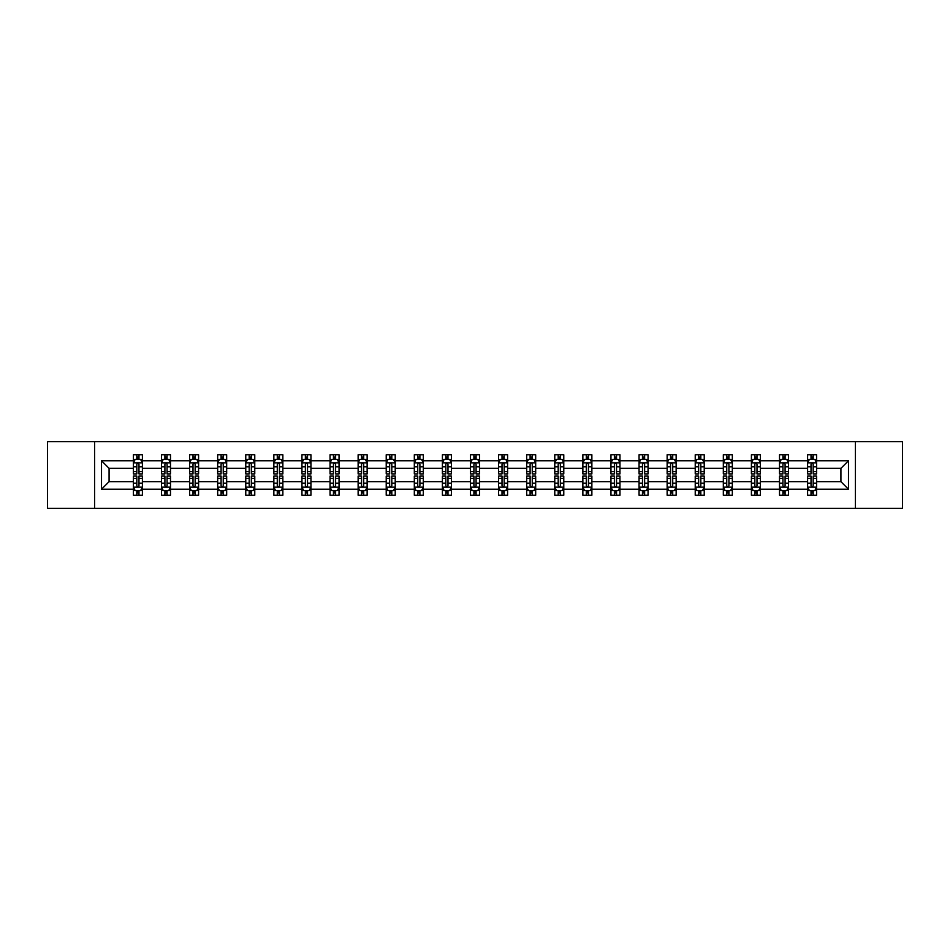 <?xml version="1.0" encoding="UTF-8"?>
<svg xmlns="http://www.w3.org/2000/svg" width="950" height="950" viewBox="0 0 950 950"><rect width="100%" height="100%" fill="white"/><g stroke="black" fill="none" stroke-linecap="round" stroke-linejoin="round"><path stroke-width="1.43" d="M855.416 508.309L902.5 508.309L902.5 441.691L855.416 441.691L855.416 508.309L94.584 508.309L94.584 441.691L47.5 441.691L47.5 508.309L94.584 508.309M816.608 489.226L816.608 481.662L840.916 481.662L848.481 489.226L816.608 489.226L816.608 495.259L813.188 495.259L813.188 490.663M855.416 441.691L94.584 441.691M807.595 489.226L788.512 489.226L788.512 481.662L807.595 481.662L807.595 495.259L816.608 495.259L816.608 490.449L814.91 490.449M788.512 489.226L788.512 495.259L785.092 495.259L785.092 490.663M779.511 489.226L760.416 489.226L760.416 481.662L779.511 481.662L779.511 495.259L788.512 495.259L788.512 490.449L786.814 490.449M760.416 489.226L760.416 495.259L756.996 495.259L756.996 490.663M751.414 489.226L732.331 489.226L732.331 481.662L751.414 481.662L751.414 495.259L760.416 495.259L760.416 490.449L758.729 490.449M732.331 489.226L732.331 495.259L728.911 495.259L728.911 490.663M723.33 489.226L704.235 489.226L704.235 481.662L723.33 481.662L723.33 495.259L732.331 495.259L732.331 490.449L730.633 490.449M704.235 489.226L704.235 495.259L700.815 495.259L700.815 490.663M695.234 489.226L676.151 489.226L676.151 481.662L695.234 481.662L695.234 495.259L704.235 495.259L704.235 490.449L702.549 490.449M676.151 489.226L676.151 495.259L672.719 495.259L672.719 490.663M667.137 489.226L648.054 489.226L648.054 481.662L667.137 481.662L667.137 495.259L676.151 495.259L676.151 490.449L674.453 490.449M648.054 489.226L648.054 495.259L644.634 495.259L644.634 490.663M639.053 489.226L619.958 489.226L619.958 481.662L639.053 481.662L639.053 495.259L648.054 495.259L648.054 490.449L646.356 490.449M619.958 489.226L619.958 495.259L616.538 495.259L616.538 490.663M610.957 489.226L591.874 489.226L591.874 481.662L610.957 481.662L610.957 495.259L619.958 495.259L619.958 490.449L618.272 490.449M591.874 489.226L591.874 495.259L588.442 495.259L588.442 490.663M582.861 489.226L563.778 489.226L563.778 481.662L582.861 481.662L582.861 495.259L591.874 495.259L591.874 490.449L590.176 490.449M563.778 489.226L563.778 495.259L560.357 495.259L560.357 490.663M554.776 489.226L535.681 489.226L535.681 481.662L554.776 481.662L554.776 495.259L563.778 495.259L563.778 490.449L562.079 490.449M535.681 489.226L535.681 495.259L532.261 495.259L532.261 490.663M526.68 489.226L507.597 489.226L507.597 481.662L526.68 481.662L526.68 495.259L535.681 495.259L535.681 490.449L533.995 490.449M507.597 489.226L507.597 495.259L504.177 495.259L504.177 490.663M498.596 489.226L479.501 489.226L479.501 481.662L498.596 481.662L498.596 495.259L507.597 495.259L507.597 490.449L505.899 490.449M479.501 489.226L479.501 495.259L476.081 495.259L476.081 490.663M470.499 489.226L451.404 489.226L451.404 481.662L470.499 481.662L470.499 495.259L479.501 495.259L479.501 490.449L477.814 490.449M451.404 489.226L451.404 495.259L447.984 495.259L447.984 490.663M442.403 489.226L423.32 489.226L423.32 481.662L442.403 481.662L442.403 495.259L451.404 495.259L451.404 490.449L449.718 490.449M423.32 489.226L423.32 495.259L419.9 495.259L419.9 490.663M414.319 489.226L395.224 489.226L395.224 481.662L414.319 481.662L414.319 495.259L423.32 495.259L423.32 490.449L421.622 490.449M395.224 489.226L395.224 495.259L391.804 495.259L391.804 490.663M386.223 489.226L367.139 489.226L367.139 481.662L386.223 481.662L386.223 495.259L395.224 495.259L395.224 490.449L393.537 490.449M367.139 489.226L367.139 495.259L363.707 495.259L363.707 490.663M358.126 489.226L339.043 489.226L339.043 481.662L358.126 481.662L358.126 495.259L367.139 495.259L367.139 490.449L365.441 490.449M339.043 489.226L339.043 495.259L335.623 495.259L335.623 490.663M330.042 489.226L310.947 489.226L310.947 481.662L330.042 481.662L330.042 495.259L339.043 495.259L339.043 490.449L337.345 490.449M310.947 489.226L310.947 495.259L307.527 495.259L307.527 490.663M301.946 489.226L282.863 489.226L282.863 481.662L301.946 481.662L301.946 495.259L310.947 495.259L310.947 490.449L309.261 490.449M282.863 489.226L282.863 495.259L279.442 495.259L279.442 490.663M273.849 489.226L254.766 489.226L254.766 481.662L273.849 481.662L273.849 495.259L282.863 495.259L282.863 490.449L281.164 490.449M254.766 489.226L254.766 495.259L251.346 495.259L251.346 490.663M245.765 489.226L226.67 489.226L226.67 481.662L245.765 481.662L245.765 495.259L254.766 495.259L254.766 490.449L253.08 490.449M226.67 489.226L226.67 495.259L223.25 495.259L223.25 490.663M217.669 489.226L198.586 489.226L198.586 481.662L217.669 481.662L217.669 495.259L226.67 495.259L226.67 490.449L224.984 490.449M198.586 489.226L198.586 495.259L195.166 495.259L195.166 490.663M189.584 489.226L170.489 489.226L170.489 481.662L189.584 481.662L189.584 495.259L198.586 495.259L198.586 490.449L196.888 490.449M170.489 489.226L170.489 495.259L167.069 495.259L167.069 490.663M161.488 489.226L142.405 489.226L142.405 481.662L161.488 481.662L161.488 495.259L170.489 495.259L170.489 490.449L168.803 490.449M142.405 489.226L142.405 495.259L138.973 495.259L138.973 490.663M133.392 489.226L101.519 489.226L101.519 460.774L133.392 460.774L133.392 468.338L109.084 468.338L109.084 481.662L133.392 481.662L133.392 495.259L142.405 495.259L142.405 490.449L140.707 490.449M135.09 459.551L133.392 459.551L133.392 454.741L133.392 460.774M136.812 459.337L136.812 454.741L133.392 454.741L142.405 454.741L142.405 460.774L161.488 460.774L161.488 454.741L170.489 454.741L170.489 460.774L189.584 460.774L189.584 454.741L198.586 454.741L198.586 460.774L217.669 460.774L217.669 454.741L226.67 454.741L226.67 460.774L245.765 460.774L245.765 454.741L254.766 454.741L254.766 460.774L273.849 460.774L273.849 454.741L282.863 454.741L282.863 460.774L301.946 460.774L301.946 454.741L310.947 454.741L310.947 460.774L330.042 460.774L330.042 454.741L339.043 454.741L339.043 460.774L358.126 460.774L358.126 454.741L367.139 454.741L367.139 460.774L386.223 460.774L386.223 454.741L395.224 454.741L395.224 460.774L414.319 460.774L414.319 454.741L423.32 454.741L423.32 460.774L442.403 460.774L442.403 454.741L451.404 454.741L451.404 460.774L470.499 460.774L470.499 454.741L479.501 454.741L479.501 460.774L498.596 460.774L498.596 454.741L507.597 454.741L507.597 460.774L526.68 460.774L526.68 454.741L535.681 454.741L535.681 460.774L554.776 460.774L554.776 454.741L563.778 454.741L563.778 460.774L582.861 460.774L582.861 454.741L591.874 454.741L591.874 460.774L610.957 460.774L610.957 454.741L619.958 454.741L619.958 460.774L639.053 460.774L639.053 454.741L648.054 454.741L648.054 460.774L667.137 460.774L667.137 454.741L676.151 454.741L676.151 460.774L695.234 460.774L695.234 454.741L704.235 454.741L704.235 460.774L723.33 460.774L723.33 454.741L732.331 454.741L732.331 460.774L751.414 460.774L751.414 454.741L760.416 454.741L760.416 460.774L779.511 460.774L779.511 454.741L788.512 454.741L788.512 460.774L807.595 460.774L807.595 454.741L816.608 454.741L816.608 460.774L848.481 460.774L848.481 489.226M807.595 460.774L807.595 468.338L788.512 468.338L788.512 460.774M779.511 460.774L779.511 468.338L760.416 468.338L760.416 460.774M751.414 460.774L751.414 468.338L732.331 468.338L732.331 460.774M723.33 460.774L723.33 468.338L704.235 468.338L704.235 460.774M695.234 460.774L695.234 468.338L676.151 468.338L676.151 460.774M667.137 460.774L667.137 468.338L648.054 468.338L648.054 460.774M639.053 460.774L639.053 468.338L619.958 468.338L619.958 460.774M610.957 460.774L610.957 468.338L591.874 468.338L591.874 460.774M582.861 460.774L582.861 468.338L563.778 468.338L563.778 460.774M554.776 460.774L554.776 468.338L535.681 468.338L535.681 460.774M526.68 460.774L526.68 468.338L507.597 468.338L507.597 460.774M498.596 460.774L498.596 468.338L479.501 468.338L479.501 460.774M470.499 460.774L470.499 468.338L451.404 468.338L451.404 460.774M442.403 460.774L442.403 468.338L423.32 468.338L423.32 460.774M414.319 460.774L414.319 468.338L395.224 468.338L395.224 460.774M386.223 460.774L386.223 468.338L367.139 468.338L367.139 460.774M358.126 460.774L358.126 468.338L339.043 468.338L339.043 460.774M330.042 460.774L330.042 468.338L310.947 468.338L310.947 460.774M301.946 460.774L301.946 468.338L282.863 468.338L282.863 460.774M273.849 460.774L273.849 468.338L254.766 468.338L254.766 460.774M245.765 460.774L245.765 468.338L226.67 468.338L226.67 460.774M217.669 460.774L217.669 468.338L198.586 468.338L198.586 460.774M189.584 460.774L189.584 468.338L170.489 468.338L170.489 460.774M161.488 460.774L161.488 468.338L142.405 468.338L142.405 460.774M101.519 460.774L109.084 468.338M840.916 481.662L840.916 468.338L816.608 468.338L816.608 460.774M811.027 459.242L813.188 459.242M782.931 459.242L785.092 459.242M754.834 459.242L756.996 459.242M726.75 459.242L728.911 459.242M698.654 459.242L700.815 459.242M670.557 459.242L672.719 459.242M642.473 459.242L644.634 459.242M614.377 459.242L616.538 459.242M586.293 459.242L588.442 459.242M558.196 459.242L560.357 459.242M530.1 459.242L532.261 459.242M502.016 459.242L504.177 459.242M473.919 459.242L476.081 459.242M445.823 459.242L447.984 459.242M417.739 459.242L419.9 459.242M389.642 459.242L391.804 459.242M361.558 459.242L363.707 459.242M333.462 459.242L335.623 459.242M305.366 459.242L307.527 459.242M277.281 459.242L279.442 459.242M249.185 459.242L251.346 459.242M221.089 459.242L223.25 459.242M193.004 459.242L195.166 459.242M164.908 459.242L167.069 459.242M136.812 459.242L138.973 459.242M136.812 490.758L138.973 490.758M164.908 490.758L167.069 490.758M193.004 490.758L195.166 490.758M221.089 490.758L223.25 490.758M249.185 490.758L251.346 490.758M277.281 490.758L279.442 490.758M305.366 490.758L307.527 490.758M333.462 490.758L335.623 490.758M361.558 490.758L363.707 490.758M389.642 490.758L391.804 490.758M417.739 490.758L419.9 490.758M445.823 490.758L447.984 490.758M473.919 490.758L476.081 490.758M502.016 490.758L504.177 490.758M530.1 490.758L532.261 490.758M558.196 490.758L560.357 490.758M586.293 490.758L588.442 490.758M614.377 490.758L616.538 490.758M642.473 490.758L644.634 490.758M670.557 490.758L672.719 490.758M698.654 490.758L700.815 490.758M726.75 490.758L728.911 490.758M754.834 490.758L756.996 490.758M782.931 490.758L785.092 490.758M811.027 490.758L813.188 490.758M109.084 481.662L101.519 489.226M848.481 460.774L840.916 468.338M138.973 457.081L136.812 457.081M133.392 471.663L133.392 473.919L136.812 473.919L136.812 471.663L133.392 471.663L133.392 468.338M142.405 468.338L142.405 473.919L138.973 473.919L138.973 464.289C138.261 462.899 137.536 462.899 136.812 464.289L136.812 471.663M140.707 459.551L142.405 459.551L142.405 454.741L138.973 454.741L138.973 459.337M142.405 462.935L140.6 459.337L135.197 459.337L133.392 462.935M136.812 492.919L138.973 492.919M142.405 478.337L142.405 476.081L138.973 476.081L138.973 478.337L142.405 478.337L142.405 481.662M133.392 481.662L133.392 476.081L136.812 476.081L136.812 485.711C137.536 487.101 138.261 487.101 138.973 485.711L138.973 478.337M135.09 490.449L133.392 490.449L133.392 495.259L136.812 495.259L136.812 490.663M133.392 487.065L135.197 490.663L140.6 490.663L142.405 487.065M167.069 457.081L164.908 457.081M163.186 459.551L161.488 459.551L161.488 454.741L164.908 454.741L164.908 459.337M161.488 471.663L161.488 473.919L164.908 473.919L164.908 471.663L161.488 471.663L161.488 468.338M170.489 468.338L170.489 473.919L167.069 473.919L167.069 464.289C166.357 462.899 165.632 462.899 164.908 464.289L164.908 471.663M168.803 459.551L170.489 459.551L170.489 454.741L167.069 454.741L167.069 459.337M170.489 462.935L168.696 459.337L163.293 459.337L161.488 462.935M195.166 457.081L193.004 457.081M191.271 459.551L189.584 459.551L189.584 454.741L193.004 454.741L193.004 459.337M189.584 471.663L189.584 473.919L193.004 473.919L193.004 471.663L189.584 471.663L189.584 468.338M198.586 468.338L198.586 473.919L195.166 473.919L195.166 464.289C194.441 462.899 193.717 462.899 193.004 464.289L193.004 471.663M196.888 459.551L198.586 459.551L198.586 454.741L195.166 454.741L195.166 459.337M198.586 462.935L196.781 459.337L191.377 459.337L189.584 462.935M164.908 492.919L167.069 492.919M170.489 478.337L170.489 476.081L167.069 476.081L167.069 478.337L170.489 478.337L170.489 481.662M161.488 481.662L161.488 476.081L164.908 476.081L164.908 485.711C165.632 487.101 166.345 487.101 167.069 485.711L167.069 478.337M163.186 490.449L161.488 490.449L161.488 495.259L164.908 495.259L164.908 490.663M161.488 487.065L163.293 490.663L168.696 490.663L170.489 487.065M193.004 492.919L195.166 492.919M198.586 478.337L198.586 476.081L195.166 476.081L195.166 478.337L198.586 478.337L198.586 481.662M189.584 481.662L189.584 476.081L193.004 476.081L193.004 485.711C193.717 487.101 194.441 487.101 195.166 485.711L195.166 478.337M191.271 490.449L189.584 490.449L189.584 495.259L193.004 495.259L193.004 490.663M189.584 487.065L191.377 490.663L196.781 490.663L198.586 487.065M223.25 457.081L221.089 457.081M219.367 459.551L217.669 459.551L217.669 454.741L221.089 454.741L221.089 459.337M217.669 471.663L217.669 473.919L221.089 473.919L221.089 471.663L217.669 471.663L217.669 468.338M226.67 468.338L226.67 473.919L223.25 473.919L223.25 464.289C222.537 462.899 221.813 462.899 221.089 464.289L221.089 471.663M224.984 459.551L226.67 459.551L226.67 454.741L223.25 454.741L223.25 459.337M226.67 462.935L224.877 459.337L219.474 459.337L217.669 462.935M221.089 492.919L223.25 492.919M226.67 478.337L226.67 476.081L223.25 476.081L223.25 478.337L226.67 478.337L226.67 481.662M217.669 481.662L217.669 476.081L221.089 476.081L221.089 485.711C221.813 487.101 222.537 487.101 223.25 485.711L223.25 478.337M219.367 490.449L217.669 490.449L217.669 495.259L221.089 495.259L221.089 490.663M217.669 487.065L219.474 490.663L224.877 490.663L226.67 487.065M251.346 457.081L249.185 457.081M247.451 459.551L245.765 459.551L245.765 454.741L249.185 454.741L249.185 459.337M245.765 471.663L245.765 473.919L249.185 473.919L249.185 471.663L245.765 471.663L245.765 468.338M254.766 468.338L254.766 473.919L251.346 473.919L251.346 464.289C250.622 462.899 249.909 462.899 249.185 464.289L249.185 471.663M253.08 459.551L254.766 459.551L254.766 454.741L251.346 454.741L251.346 459.337M254.766 462.935L252.961 459.337L247.57 459.337L245.765 462.935M249.185 492.919L251.346 492.919M254.766 478.337L254.766 476.081L251.346 476.081L251.346 478.337L254.766 478.337L254.766 481.662M245.765 481.662L245.765 476.081L249.185 476.081L249.185 485.711C249.909 487.101 250.622 487.101 251.346 485.711L251.346 478.337M247.451 490.449L245.765 490.449L245.765 495.259L249.185 495.259L249.185 490.663M245.765 487.065L247.57 490.663L252.961 490.663L254.766 487.065M279.442 457.081L277.281 457.081M275.548 459.551L273.849 459.551L273.849 454.741L277.281 454.741L277.281 459.337M273.849 471.663L273.849 473.919L277.281 473.919L277.281 471.663L273.849 471.663L273.849 468.338M282.863 468.338L282.863 473.919L279.442 473.919L279.442 464.289C278.718 462.899 277.994 462.899 277.281 464.289L277.281 471.663M281.164 459.551L282.863 459.551L282.863 454.741L279.442 454.741L279.442 459.337M282.863 462.935L281.058 459.337L275.654 459.337L273.849 462.935M277.281 492.919L279.442 492.919M282.863 478.337L282.863 476.081L279.442 476.081L279.442 478.337L282.863 478.337L282.863 481.662M273.849 481.662L273.849 476.081L277.281 476.081L277.281 485.711C277.994 487.101 278.718 487.101 279.442 485.711L279.442 478.337M275.548 490.449L273.849 490.449L273.849 495.259L277.281 495.259L277.281 490.663M273.849 487.065L275.654 490.663L281.058 490.663L282.863 487.065M307.527 457.081L305.366 457.081M303.644 459.551L301.946 459.551L301.946 454.741L305.366 454.741L305.366 459.337M301.946 471.663L301.946 473.919L305.366 473.919L305.366 471.663L301.946 471.663L301.946 468.338M310.947 468.338L310.947 473.919L307.527 473.919L307.527 464.289C306.814 462.899 306.09 462.899 305.366 464.289L305.366 471.663M309.261 459.551L310.947 459.551L310.947 454.741L307.527 454.741L307.527 459.337M310.947 462.935L309.154 459.337L303.751 459.337L301.946 462.935M305.366 492.919L307.527 492.919M310.947 478.337L310.947 476.081L307.527 476.081L307.527 478.337L310.947 478.337L310.947 481.662M301.946 481.662L301.946 476.081L305.366 476.081L305.366 485.711C306.09 487.101 306.803 487.101 307.527 485.711L307.527 478.337M303.644 490.449L301.946 490.449L301.946 495.259L305.366 495.259L305.366 490.663M301.946 487.065L303.751 490.663L309.154 490.663L310.947 487.065M335.623 457.081L333.462 457.081M331.728 459.551L330.042 459.551L330.042 454.741L333.462 454.741L333.462 459.337M330.042 471.663L330.042 473.919L333.462 473.919L333.462 471.663L330.042 471.663L330.042 468.338M339.043 468.338L339.043 473.919L335.623 473.919L335.623 464.289C334.899 462.899 334.186 462.899 333.462 464.289L333.462 471.663M337.345 459.551L339.043 459.551L339.043 454.741L335.623 454.741L335.623 459.337M339.043 462.935L337.238 459.337L331.835 459.337L330.042 462.935M333.462 492.919L335.623 492.919M339.043 478.337L339.043 476.081L335.623 476.081L335.623 478.337L339.043 478.337L339.043 481.662M330.042 481.662L330.042 476.081L333.462 476.081L333.462 485.711C334.174 487.101 334.899 487.101 335.623 485.711L335.623 478.337M331.728 490.449L330.042 490.449L330.042 495.259L333.462 495.259L333.462 490.663M330.042 487.065L331.835 490.663L337.238 490.663L339.043 487.065M363.707 457.081L361.558 457.081M359.824 459.551L358.126 459.551L358.126 454.741L361.558 454.741L361.558 459.337M358.126 471.663L358.126 473.919L361.558 473.919L361.558 471.663L358.126 471.663L358.126 468.338M367.139 468.338L367.139 473.919L363.707 473.919L363.707 464.289C362.995 462.899 362.271 462.899 361.558 464.289L361.558 471.663M365.441 459.551L367.139 459.551L367.139 454.741L363.707 454.741L363.707 459.337M367.139 462.935L365.334 459.337L359.931 459.337L358.126 462.935M361.558 492.919L363.707 492.919M367.139 478.337L367.139 476.081L363.707 476.081L363.707 478.337L367.139 478.337L367.139 481.662M358.126 481.662L358.126 476.081L361.558 476.081L361.558 485.711C362.271 487.101 362.995 487.101 363.707 485.711L363.707 478.337M359.824 490.449L358.126 490.449L358.126 495.259L361.558 495.259L361.558 490.663M358.126 487.065L359.931 490.663L365.334 490.663L367.139 487.065M391.804 457.081L389.642 457.081M387.921 459.551L386.223 459.551L386.223 454.741L389.642 454.741L389.642 459.337M386.223 471.663L386.223 473.919L389.642 473.919L389.642 471.663L386.223 471.663L386.223 468.338M395.224 468.338L395.224 473.919L391.804 473.919L391.804 464.289C391.091 462.899 390.367 462.899 389.642 464.289L389.642 471.663M393.537 459.551L395.224 459.551L395.224 454.741L391.804 454.741L391.804 459.337M395.224 462.935L393.431 459.337L388.027 459.337L386.223 462.935M419.9 457.081L417.739 457.081M416.005 459.551L414.319 459.551L414.319 454.741L417.739 454.741L417.739 459.337M414.319 471.663L414.319 473.919L417.739 473.919L417.739 471.663L414.319 471.663L414.319 468.338M423.32 468.338L423.32 473.919L419.9 473.919L419.9 464.289C419.176 462.899 418.451 462.899 417.739 464.289L417.739 471.663M421.622 459.551L423.32 459.551L423.32 454.741L419.9 454.741L419.9 459.337M423.32 462.935L421.515 459.337L416.112 459.337L414.319 462.935M447.984 457.081L445.823 457.081M444.101 459.551L442.403 459.551L442.403 454.741L445.823 454.741L445.823 459.337M442.403 471.663L442.403 473.919L445.823 473.919L445.823 471.663L442.403 471.663L442.403 468.338M451.404 468.338L451.404 473.919L447.984 473.919L447.984 464.289C447.272 462.899 446.548 462.899 445.823 464.289L445.823 471.663M449.718 459.551L451.404 459.551L451.404 454.741L447.984 454.741L447.984 459.337M451.404 462.935L449.611 459.337L444.208 459.337L442.403 462.935M476.081 457.081L473.919 457.081M472.186 459.551L470.499 459.551L470.499 454.741L473.919 454.741L473.919 459.337M470.499 471.663L470.499 473.919L473.919 473.919L473.919 471.663L470.499 471.663L470.499 468.338M479.501 468.338L479.501 473.919L476.081 473.919L476.081 464.289C475.356 462.899 474.644 462.899 473.919 464.289L473.919 471.663M477.814 459.551L479.501 459.551L479.501 454.741L476.081 454.741L476.081 459.337M479.501 462.935L477.696 459.337L472.304 459.337L470.499 462.935M504.177 457.081L502.016 457.081M500.282 459.551L498.596 459.551L498.596 454.741L502.016 454.741L502.016 459.337M498.596 471.663L498.596 473.919L502.016 473.919L502.016 471.663L498.596 471.663L498.596 468.338M507.597 468.338L507.597 473.919L504.177 473.919L504.177 464.289C503.452 462.899 502.728 462.899 502.016 464.289L502.016 471.663M505.899 459.551L507.597 459.551L507.597 454.741L504.177 454.741L504.177 459.337M507.597 462.935L505.792 459.337L500.389 459.337L498.596 462.935M532.261 457.081L530.1 457.081M528.378 459.551L526.68 459.551L526.68 454.741L530.1 454.741L530.1 459.337M526.68 471.663L526.68 473.919L530.1 473.919L530.1 471.663L526.68 471.663L526.68 468.338M535.681 468.338L535.681 473.919L532.261 473.919L532.261 464.289C531.549 462.899 530.824 462.899 530.1 464.289L530.1 471.663M533.995 459.551L535.681 459.551L535.681 454.741L532.261 454.741L532.261 459.337M535.681 462.935L533.888 459.337L528.485 459.337L526.68 462.935M560.357 457.081L558.196 457.081M556.462 459.551L554.776 459.551L554.776 454.741L558.196 454.741L558.196 459.337M554.776 471.663L554.776 473.919L558.196 473.919L558.196 471.663L554.776 471.663L554.776 468.338M563.778 468.338L563.778 473.919L560.357 473.919L560.357 464.289C559.633 462.899 558.921 462.899 558.196 464.289L558.196 471.663M562.079 459.551L563.778 459.551L563.778 454.741L560.357 454.741L560.357 459.337M563.778 462.935L561.972 459.337L556.569 459.337L554.776 462.935M588.442 457.081L586.293 457.081M584.559 459.551L582.861 459.551L582.861 454.741L586.293 454.741L586.293 459.337M582.861 471.663L582.861 473.919L586.293 473.919L586.293 471.663L582.861 471.663L582.861 468.338M591.874 468.338L591.874 473.919L588.442 473.919L588.442 464.289C587.729 462.899 587.005 462.899 586.293 464.289L586.293 471.663M590.176 459.551L591.874 459.551L591.874 454.741L588.442 454.741L588.442 459.337M591.874 462.935L590.069 459.337L584.666 459.337L582.861 462.935M616.538 457.081L614.377 457.081M612.655 459.551L610.957 459.551L610.957 454.741L614.377 454.741L614.377 459.337M610.957 471.663L610.957 473.919L614.377 473.919L614.377 471.663L610.957 471.663L610.957 468.338M619.958 468.338L619.958 473.919L616.538 473.919L616.538 464.289C615.826 462.899 615.101 462.899 614.377 464.289L614.377 471.663M618.272 459.551L619.958 459.551L619.958 454.741L616.538 454.741L616.538 459.337M619.958 462.935L618.165 459.337L612.762 459.337L610.957 462.935M644.634 457.081L642.473 457.081M640.739 459.551L639.053 459.551L639.053 454.741L642.473 454.741L642.473 459.337M639.053 471.663L639.053 473.919L642.473 473.919L642.473 471.663L639.053 471.663L639.053 468.338M648.054 468.338L648.054 473.919L644.634 473.919L644.634 464.289C643.91 462.899 643.197 462.899 642.473 464.289L642.473 471.663M646.356 459.551L648.054 459.551L648.054 454.741L644.634 454.741L644.634 459.337M648.054 462.935L646.249 459.337L640.846 459.337L639.053 462.935M389.642 492.919L391.804 492.919M395.224 478.337L395.224 476.081L391.804 476.081L391.804 478.337L395.224 478.337L395.224 481.662M386.223 481.662L386.223 476.081L389.642 476.081L389.642 485.711C390.367 487.101 391.079 487.101 391.804 485.711L391.804 478.337M387.921 490.449L386.223 490.449L386.223 495.259L389.642 495.259L389.642 490.663M386.223 487.065L388.027 490.663L393.431 490.663L395.224 487.065M417.739 492.919L419.9 492.919M423.32 478.337L423.32 476.081L419.9 476.081L419.9 478.337L423.32 478.337L423.32 481.662M414.319 481.662L414.319 476.081L417.739 476.081L417.739 485.711C418.451 487.101 419.176 487.101 419.9 485.711L419.9 478.337M416.005 490.449L414.319 490.449L414.319 495.259L417.739 495.259L417.739 490.663M414.319 487.065L416.112 490.663L421.515 490.663L423.32 487.065M445.823 492.919L447.984 492.919M451.404 478.337L451.404 476.081L447.984 476.081L447.984 478.337L451.404 478.337L451.404 481.662M442.403 481.662L442.403 476.081L445.823 476.081L445.823 485.711C446.548 487.101 447.272 487.101 447.984 485.711L447.984 478.337M444.101 490.449L442.403 490.449L442.403 495.259L445.823 495.259L445.823 490.663M442.403 487.065L444.208 490.663L449.611 490.663L451.404 487.065M473.919 492.919L476.081 492.919M479.501 478.337L479.501 476.081L476.081 476.081L476.081 478.337L479.501 478.337L479.501 481.662M470.499 481.662L470.499 476.081L473.919 476.081L473.919 485.711C474.644 487.101 475.356 487.101 476.081 485.711L476.081 478.337M472.186 490.449L470.499 490.449L470.499 495.259L473.919 495.259L473.919 490.663M470.499 487.065L472.304 490.663L477.696 490.663L479.501 487.065M502.016 492.919L504.177 492.919M507.597 478.337L507.597 476.081L504.177 476.081L504.177 478.337L507.597 478.337L507.597 481.662M498.596 481.662L498.596 476.081L502.016 476.081L502.016 485.711C502.728 487.101 503.452 487.101 504.177 485.711L504.177 478.337M500.282 490.449L498.596 490.449L498.596 495.259L502.016 495.259L502.016 490.663M498.596 487.065L500.389 490.663L505.792 490.663L507.597 487.065M530.1 492.919L532.261 492.919M535.681 478.337L535.681 476.081L532.261 476.081L532.261 478.337L535.681 478.337L535.681 481.662M526.68 481.662L526.68 476.081L530.1 476.081L530.1 485.711C530.824 487.101 531.549 487.101 532.261 485.711L532.261 478.337M528.378 490.449L526.68 490.449L526.68 495.259L530.1 495.259L530.1 490.663M526.68 487.065L528.485 490.663L533.888 490.663L535.681 487.065M558.196 492.919L560.357 492.919M563.778 478.337L563.778 476.081L560.357 476.081L560.357 478.337L563.778 478.337L563.778 481.662M554.776 481.662L554.776 476.081L558.196 476.081L558.196 485.711C558.909 487.101 559.633 487.101 560.357 485.711L560.357 478.337M556.462 490.449L554.776 490.449L554.776 495.259L558.196 495.259L558.196 490.663M554.776 487.065L556.569 490.663L561.972 490.663L563.778 487.065M586.293 492.919L588.442 492.919M591.874 478.337L591.874 476.081L588.442 476.081L588.442 478.337L591.874 478.337L591.874 481.662M582.861 481.662L582.861 476.081L586.293 476.081L586.293 485.711C587.005 487.101 587.729 487.101 588.442 485.711L588.442 478.337M584.559 490.449L582.861 490.449L582.861 495.259L586.293 495.259L586.293 490.663M582.861 487.065L584.666 490.663L590.069 490.663L591.874 487.065M614.377 492.919L616.538 492.919M619.958 478.337L619.958 476.081L616.538 476.081L616.538 478.337L619.958 478.337L619.958 481.662M610.957 481.662L610.957 476.081L614.377 476.081L614.377 485.711C615.101 487.101 615.814 487.101 616.538 485.711L616.538 478.337M612.655 490.449L610.957 490.449L610.957 495.259L614.377 495.259L614.377 490.663M610.957 487.065L612.762 490.663L618.165 490.663L619.958 487.065M642.473 492.919L644.634 492.919M648.054 478.337L648.054 476.081L644.634 476.081L644.634 478.337L648.054 478.337L648.054 481.662M639.053 481.662L639.053 476.081L642.473 476.081L642.473 485.711C643.186 487.101 643.91 487.101 644.634 485.711L644.634 478.337M640.739 490.449L639.053 490.449L639.053 495.259L642.473 495.259L642.473 490.663M639.053 487.065L640.846 490.663L646.249 490.663L648.054 487.065M672.719 457.081L670.557 457.081M668.836 459.551L667.137 459.551L667.137 454.741L670.557 454.741L670.557 459.337M667.137 471.663L667.137 473.919L670.557 473.919L670.557 471.663L667.137 471.663L667.137 468.338M676.151 468.338L676.151 473.919L672.719 473.919L672.719 464.289C672.006 462.899 671.282 462.899 670.557 464.289L670.557 471.663M674.453 459.551L676.151 459.551L676.151 454.741L672.719 454.741L672.719 459.337M676.151 462.935L674.346 459.337L668.943 459.337L667.137 462.935M670.557 492.919L672.719 492.919M676.151 478.337L676.151 476.081L672.719 476.081L672.719 478.337L676.151 478.337L676.151 481.662M667.137 481.662L667.137 476.081L670.557 476.081L670.557 485.711C671.282 487.101 672.006 487.101 672.719 485.711L672.719 478.337M668.836 490.449L667.137 490.449L667.137 495.259L670.557 495.259L670.557 490.663M667.137 487.065L668.943 490.663L674.346 490.663L676.151 487.065M700.815 457.081L698.654 457.081M696.92 459.551L695.234 459.551L695.234 454.741L698.654 454.741L698.654 459.337M695.234 471.663L695.234 473.919L698.654 473.919L698.654 471.663L695.234 471.663L695.234 468.338M704.235 468.338L704.235 473.919L700.815 473.919L700.815 464.289C700.091 462.899 699.378 462.899 698.654 464.289L698.654 471.663M702.549 459.551L704.235 459.551L704.235 454.741L700.815 454.741L700.815 459.337M704.235 462.935L702.43 459.337L697.039 459.337L695.234 462.935M698.654 492.919L700.815 492.919M704.235 478.337L704.235 476.081L700.815 476.081L700.815 478.337L704.235 478.337L704.235 481.662M695.234 481.662L695.234 476.081L698.654 476.081L698.654 485.711C699.378 487.101 700.091 487.101 700.815 485.711L700.815 478.337M696.92 490.449L695.234 490.449L695.234 495.259L698.654 495.259L698.654 490.663M695.234 487.065L697.039 490.663L702.43 490.663L704.235 487.065M728.911 457.081L726.75 457.081M725.016 459.551L723.33 459.551L723.33 454.741L726.75 454.741L726.75 459.337M723.33 471.663L723.33 473.919L726.75 473.919L726.75 471.663L723.33 471.663L723.33 468.338M732.331 468.338L732.331 473.919L728.911 473.919L728.911 464.289C728.187 462.899 727.462 462.899 726.75 464.289L726.75 471.663M730.633 459.551L732.331 459.551L732.331 454.741L728.911 454.741L728.911 459.337M732.331 462.935L730.526 459.337L725.123 459.337L723.33 462.935M726.75 492.919L728.911 492.919M732.331 478.337L732.331 476.081L728.911 476.081L728.911 478.337L732.331 478.337L732.331 481.662M723.33 481.662L723.33 476.081L726.75 476.081L726.75 485.711C727.462 487.101 728.187 487.101 728.911 485.711L728.911 478.337M725.016 490.449L723.33 490.449L723.33 495.259L726.75 495.259L726.75 490.663M723.33 487.065L725.123 490.663L730.526 490.663L732.331 487.065M756.996 457.081L754.834 457.081M753.113 459.551L751.414 459.551L751.414 454.741L754.834 454.741L754.834 459.337M751.414 471.663L751.414 473.919L754.834 473.919L754.834 471.663L751.414 471.663L751.414 468.338M760.416 468.338L760.416 473.919L756.996 473.919L756.996 464.289C756.283 462.899 755.559 462.899 754.834 464.289L754.834 471.663M758.729 459.551L760.416 459.551L760.416 454.741L756.996 454.741L756.996 459.337M760.416 462.935L758.623 459.337L753.219 459.337L751.414 462.935M754.834 492.919L756.996 492.919M760.416 478.337L760.416 476.081L756.996 476.081L756.996 478.337L760.416 478.337L760.416 481.662M751.414 481.662L751.414 476.081L754.834 476.081L754.834 485.711C755.559 487.101 756.283 487.101 756.996 485.711L756.996 478.337M753.113 490.449L751.414 490.449L751.414 495.259L754.834 495.259L754.834 490.663M751.414 487.065L753.219 490.663L758.623 490.663L760.416 487.065M785.092 457.081L782.931 457.081M781.197 459.551L779.511 459.551L779.511 454.741L782.931 454.741L782.931 459.337M779.511 471.663L779.511 473.919L782.931 473.919L782.931 471.663L779.511 471.663L779.511 468.338M788.512 468.338L788.512 473.919L785.092 473.919L785.092 464.289C784.367 462.899 783.655 462.899 782.931 464.289L782.931 471.663M786.814 459.551L788.512 459.551L788.512 454.741L785.092 454.741L785.092 459.337M788.512 462.935L786.707 459.337L781.304 459.337L779.511 462.935M782.931 492.919L785.092 492.919M788.512 478.337L788.512 476.081L785.092 476.081L785.092 478.337L788.512 478.337L788.512 481.662M779.511 481.662L779.511 476.081L782.931 476.081L782.931 485.711C783.643 487.101 784.367 487.101 785.092 485.711L785.092 478.337M781.197 490.449L779.511 490.449L779.511 495.259L782.931 495.259L782.931 490.663M779.511 487.065L781.304 490.663L786.707 490.663L788.512 487.065M813.188 457.081L811.027 457.081M809.293 459.551L807.595 459.551L807.595 454.741L811.027 454.741L811.027 459.337M807.595 471.663L807.595 473.919L811.027 473.919L811.027 471.663L807.595 471.663L807.595 468.338M816.608 468.338L816.608 473.919L813.188 473.919L813.188 464.289C812.464 462.899 811.739 462.899 811.027 464.289L811.027 471.663M814.91 459.551L816.608 459.551L816.608 454.741L813.188 454.741L813.188 459.337M816.608 462.935L814.803 459.337L809.4 459.337L807.595 462.935M811.027 492.919L813.188 492.919M816.608 478.337L816.608 476.081L813.188 476.081L813.188 478.337L816.608 478.337L816.608 481.662M807.595 481.662L807.595 476.081L811.027 476.081L811.027 485.711C811.739 487.101 812.464 487.101 813.188 485.711L813.188 478.337M809.293 490.449L807.595 490.449L807.595 495.259L811.027 495.259L811.027 490.663M807.595 487.065L809.4 490.663L814.803 490.663L816.608 487.065M142.357 462.84L133.439 462.84M142.405 471.663L138.973 471.663M136.812 466.83L133.392 466.83M142.405 466.83L138.973 466.83M138.973 458.233L136.812 458.233M133.439 487.16L142.357 487.16M133.392 478.337L136.812 478.337M138.973 483.17L142.405 483.17M133.392 483.17L136.812 483.17M136.812 491.767L138.973 491.767M170.442 462.84L161.536 462.84M170.489 471.663L167.069 471.663M164.908 466.83L161.488 466.83M170.489 466.83L167.069 466.83M167.069 458.233L164.908 458.233M198.538 462.84L189.62 462.84M198.586 471.663L195.166 471.663M193.004 466.83L189.584 466.83M198.586 466.83L195.166 466.83M195.166 458.233L193.004 458.233M161.536 487.16L170.442 487.16M161.488 478.337L164.908 478.337M167.069 483.17L170.489 483.17M161.488 483.17L164.908 483.17M164.908 491.767L167.069 491.767M189.62 487.16L198.538 487.16M189.584 478.337L193.004 478.337M195.166 483.17L198.586 483.17M189.584 483.17L193.004 483.17M193.004 491.767L195.166 491.767M226.634 462.84L217.716 462.84M226.67 471.663L223.25 471.663M221.089 466.83L217.669 466.83M226.67 466.83L223.25 466.83M223.25 458.233L221.089 458.233M217.716 487.16L226.634 487.16M217.669 478.337L221.089 478.337M223.25 483.17L226.67 483.17M217.669 483.17L221.089 483.17M221.089 491.767L223.25 491.767M254.719 462.84L245.812 462.84M254.766 471.663L251.346 471.663M249.185 466.83L245.765 466.83M254.766 466.83L251.346 466.83M251.346 458.233L249.185 458.233M245.812 487.16L254.719 487.16M245.765 478.337L249.185 478.337M251.346 483.17L254.766 483.17M245.765 483.17L249.185 483.17M249.185 491.767L251.346 491.767M282.815 462.84L273.897 462.84M282.863 471.663L279.442 471.663M277.281 466.83L273.849 466.83M282.863 466.83L279.442 466.83M279.442 458.233L277.281 458.233M273.897 487.16L282.815 487.16M273.849 478.337L277.281 478.337M279.442 483.17L282.863 483.17M273.849 483.17L277.281 483.17M277.281 491.767L279.442 491.767M310.911 462.84L301.993 462.84M310.947 471.663L307.527 471.663M305.366 466.83L301.946 466.83M310.947 466.83L307.527 466.83M307.527 458.233L305.366 458.233M301.993 487.16L310.911 487.16M301.946 478.337L305.366 478.337M307.527 483.17L310.947 483.17M301.946 483.17L305.366 483.17M305.366 491.767L307.527 491.767M338.996 462.84L330.089 462.84M339.043 471.663L335.623 471.663M333.462 466.83L330.042 466.83M339.043 466.83L335.623 466.83M335.623 458.233L333.462 458.233M330.089 487.16L338.996 487.16M330.042 478.337L333.462 478.337M335.623 483.17L339.043 483.17M330.042 483.17L333.462 483.17M333.462 491.767L335.623 491.767M367.092 462.84L358.174 462.84M367.139 471.663L363.707 471.663M361.558 466.83L358.126 466.83M367.139 466.83L363.707 466.83M363.707 458.233L361.558 458.233M358.174 487.16L367.092 487.16M358.126 478.337L361.558 478.337M363.707 483.17L367.139 483.17M358.126 483.17L361.558 483.17M361.558 491.767L363.707 491.767M395.176 462.84L386.27 462.84M395.224 471.663L391.804 471.663M389.642 466.83L386.223 466.83M395.224 466.83L391.804 466.83M391.804 458.233L389.642 458.233M423.272 462.84L414.354 462.84M423.32 471.663L419.9 471.663M417.739 466.83L414.319 466.83M423.32 466.83L419.9 466.83M419.9 458.233L417.739 458.233M451.369 462.84L442.451 462.84M451.404 471.663L447.984 471.663M445.823 466.83L442.403 466.83M451.404 466.83L447.984 466.83M447.984 458.233L445.823 458.233M479.453 462.84L470.547 462.84M479.501 471.663L476.081 471.663M473.919 466.83L470.499 466.83M479.501 466.83L476.081 466.83M476.081 458.233L473.919 458.233M507.549 462.84L498.631 462.84M507.597 471.663L504.177 471.663M502.016 466.83L498.596 466.83M507.597 466.83L504.177 466.83M504.177 458.233L502.016 458.233M535.646 462.84L526.727 462.84M535.681 471.663L532.261 471.663M530.1 466.83L526.68 466.83M535.681 466.83L532.261 466.83M532.261 458.233L530.1 458.233M563.73 462.84L554.824 462.84M563.778 471.663L560.357 471.663M558.196 466.83L554.776 466.83M563.778 466.83L560.357 466.83M560.357 458.233L558.196 458.233M591.826 462.84L582.908 462.84M591.874 471.663L588.442 471.663M586.293 466.83L582.861 466.83M591.874 466.83L588.442 466.83M588.442 458.233L586.293 458.233M619.911 462.84L611.004 462.84M619.958 471.663L616.538 471.663M614.377 466.83L610.957 466.83M619.958 466.83L616.538 466.83M616.538 458.233L614.377 458.233M648.007 462.84L639.089 462.84M648.054 471.663L644.634 471.663M642.473 466.83L639.053 466.83M648.054 466.83L644.634 466.83M644.634 458.233L642.473 458.233M386.27 487.16L395.176 487.16M386.223 478.337L389.642 478.337M391.804 483.17L395.224 483.17M386.223 483.17L389.642 483.17M389.642 491.767L391.804 491.767M414.354 487.16L423.272 487.16M414.319 478.337L417.739 478.337M419.9 483.17L423.32 483.17M414.319 483.17L417.739 483.17M417.739 491.767L419.9 491.767M442.451 487.16L451.369 487.16M442.403 478.337L445.823 478.337M447.984 483.17L451.404 483.17M442.403 483.17L445.823 483.17M445.823 491.767L447.984 491.767M470.547 487.16L479.453 487.16M470.499 478.337L473.919 478.337M476.081 483.17L479.501 483.17M470.499 483.17L473.919 483.17M473.919 491.767L476.081 491.767M498.631 487.16L507.549 487.16M498.596 478.337L502.016 478.337M504.177 483.17L507.597 483.17M498.596 483.17L502.016 483.17M502.016 491.767L504.177 491.767M526.727 487.16L535.646 487.16M526.68 478.337L530.1 478.337M532.261 483.17L535.681 483.17M526.68 483.17L530.1 483.17M530.1 491.767L532.261 491.767M554.824 487.16L563.73 487.16M554.776 478.337L558.196 478.337M560.357 483.17L563.778 483.17M554.776 483.17L558.196 483.17M558.196 491.767L560.357 491.767M582.908 487.16L591.826 487.16M582.861 478.337L586.293 478.337M588.442 483.17L591.874 483.17M582.861 483.17L586.293 483.17M586.293 491.767L588.442 491.767M611.004 487.16L619.911 487.16M610.957 478.337L614.377 478.337M616.538 483.17L619.958 483.17M610.957 483.17L614.377 483.17M614.377 491.767L616.538 491.767M639.089 487.16L648.007 487.16M639.053 478.337L642.473 478.337M644.634 483.17L648.054 483.17M639.053 483.17L642.473 483.17M642.473 491.767L644.634 491.767M676.103 462.84L667.185 462.84M676.151 471.663L672.719 471.663M670.557 466.83L667.137 466.83M676.151 466.83L672.719 466.83M672.719 458.233L670.557 458.233M667.185 487.16L676.103 487.16M667.137 478.337L670.557 478.337M672.719 483.17L676.151 483.17M667.137 483.17L670.557 483.17M670.557 491.767L672.719 491.767M704.188 462.84L695.281 462.84M704.235 471.663L700.815 471.663M698.654 466.83L695.234 466.83M704.235 466.83L700.815 466.83M700.815 458.233L698.654 458.233M695.281 487.16L704.188 487.16M695.234 478.337L698.654 478.337M700.815 483.17L704.235 483.17M695.234 483.17L698.654 483.17M698.654 491.767L700.815 491.767M732.284 462.84L723.366 462.84M732.331 471.663L728.911 471.663M726.75 466.83L723.33 466.83M732.331 466.83L728.911 466.83M728.911 458.233L726.75 458.233M723.366 487.16L732.284 487.16M723.33 478.337L726.75 478.337M728.911 483.17L732.331 483.17M723.33 483.17L726.75 483.17M726.75 491.767L728.911 491.767M760.38 462.84L751.462 462.84M760.416 471.663L756.996 471.663M754.834 466.83L751.414 466.83M760.416 466.83L756.996 466.83M756.996 458.233L754.834 458.233M751.462 487.16L760.38 487.16M751.414 478.337L754.834 478.337M756.996 483.17L760.416 483.17M751.414 483.17L754.834 483.17M754.834 491.767L756.996 491.767M788.464 462.84L779.558 462.84M788.512 471.663L785.092 471.663M782.931 466.83L779.511 466.83M788.512 466.83L785.092 466.83M785.092 458.233L782.931 458.233M779.558 487.16L788.464 487.16M779.511 478.337L782.931 478.337M785.092 483.17L788.512 483.17M779.511 483.17L782.931 483.17M782.931 491.767L785.092 491.767M816.561 462.84L807.643 462.84M816.608 471.663L813.188 471.663M811.027 466.83L807.595 466.83M816.608 466.83L813.188 466.83M813.188 458.233L811.027 458.233M807.643 487.16L816.561 487.16M807.595 478.337L811.027 478.337M813.188 483.17L816.608 483.17M807.595 483.17L811.027 483.17M811.027 491.767L813.188 491.767"/></g></svg>
